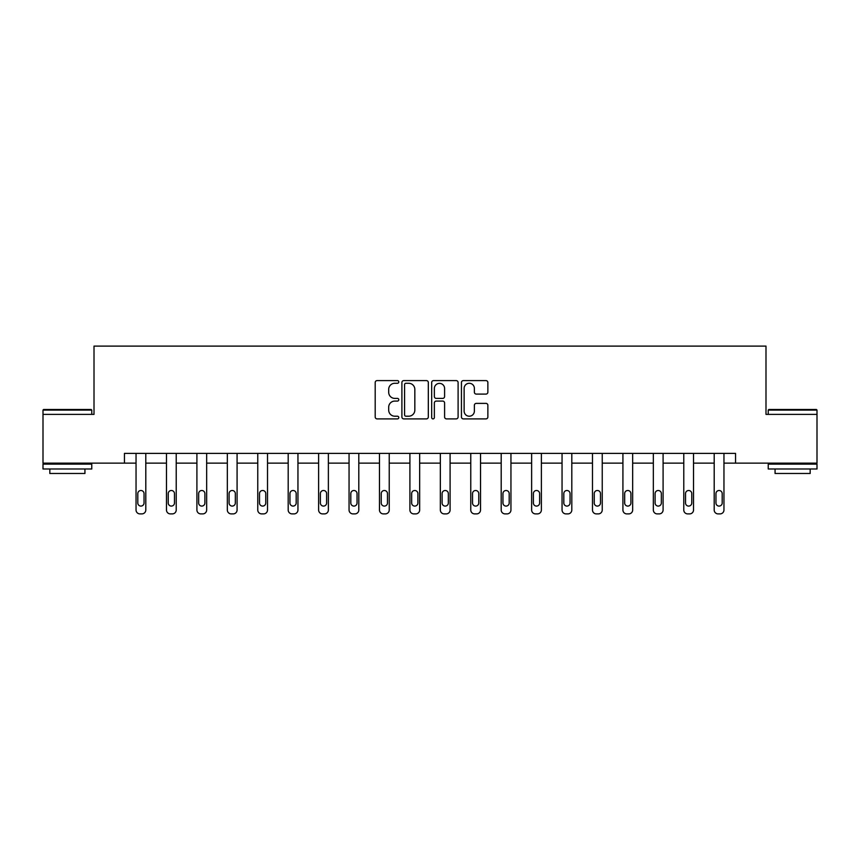 <?xml version="1.0" encoding="UTF-8"?>
<svg xmlns="http://www.w3.org/2000/svg" width="860" height="860" viewBox="0 0 860 860"><rect width="100%" height="100%" fill="white"/><g stroke="black" fill="none" stroke-linecap="round" stroke-linejoin="round"><path stroke-width="1.29" d="M398.793 381.937A1.344 1.344 0 0 0 397.449 380.604L377.11 380.604A1.913 1.913 0 0 0 375.196 382.517L375.196 416.982A1.913 1.913 0 0 0 377.11 418.895L397.449 418.895A1.344 1.344 0 0 0 398.793 417.551A1.344 1.344 0 0 0 397.449 416.208L394.815 416.208A6.127 6.127 0 0 1 388.688 410.08L388.688 407.21A6.127 6.127 0 0 1 394.815 401.082L397.449 401.082A1.344 1.344 0 0 0 398.793 399.75A1.344 1.344 0 0 0 397.449 398.406L394.815 398.406A6.127 6.127 0 0 1 388.688 392.278L388.688 389.408A6.127 6.127 0 0 1 394.815 383.281L397.449 383.281A1.344 1.344 0 0 0 398.793 381.937M485.954 394.095A1.913 1.913 0 0 0 487.867 392.181L487.867 382.517A1.913 1.913 0 0 0 485.954 380.604L463.368 380.604A1.913 1.913 0 0 0 461.444 382.517L461.444 416.982A1.913 1.913 0 0 0 463.368 418.895L485.954 418.895A1.913 1.913 0 0 0 487.867 416.982L487.867 405.296A1.913 1.913 0 0 0 485.954 403.383L476.289 403.383A1.913 1.913 0 0 0 474.376 405.296L474.376 411.091A5.117 5.117 0 0 1 469.248 416.208A5.117 5.117 0 0 1 464.131 411.091L464.131 388.397A5.117 5.117 0 0 1 469.248 383.281A5.117 5.117 0 0 1 474.376 388.397L474.376 392.181A1.913 1.913 0 0 0 476.289 394.095L485.954 394.095M124.442 463.142L43 463.142L43 414.38L94.009 414.38L94.009 346.107L765.991 346.107L765.991 414.38L817 414.38L817 463.142L735.558 463.142L735.558 453.392L124.442 453.392L124.442 463.142L136.041 463.142L136.041 509.991A3.902 3.902 0 0 0 139.944 513.893L141.9 513.893A3.902 3.902 0 0 0 145.791 509.991L145.791 453.392M428.323 382.517A1.913 1.913 0 0 0 426.41 380.604L403.813 380.604A1.913 1.913 0 0 0 401.899 382.517L401.899 416.982A1.913 1.913 0 0 0 403.813 418.895L426.41 418.895A1.913 1.913 0 0 0 428.323 416.982L428.323 382.517M433.59 380.604L456.187 380.604A1.913 1.913 0 0 1 458.1 382.517L458.1 416.982A1.913 1.913 0 0 1 456.187 418.895L446.512 418.895A1.913 1.913 0 0 1 444.598 416.982L444.598 402.996A1.913 1.913 0 0 0 442.685 401.082L436.267 401.082A1.913 1.913 0 0 0 434.354 402.996L434.354 417.551A1.344 1.344 0 0 1 433.021 418.895A1.344 1.344 0 0 1 431.677 417.551L431.677 382.517A1.913 1.913 0 0 1 433.59 380.604M145.791 463.142L166.475 463.142L166.475 509.991A3.902 3.902 0 0 0 170.377 513.893L172.322 513.893A3.902 3.902 0 0 0 176.225 509.991L176.225 463.142L196.908 463.142L196.908 509.991A3.902 3.902 0 0 0 200.799 513.893L202.756 513.893A3.902 3.902 0 0 0 206.658 509.991L206.658 463.142L227.33 463.142L227.33 509.991A3.902 3.902 0 0 0 231.232 513.893L233.189 513.893A3.902 3.902 0 0 0 237.08 509.991L237.08 463.142L257.763 463.142L257.763 509.991A3.902 3.902 0 0 0 261.666 513.893L263.611 513.893A3.902 3.902 0 0 0 267.514 509.991L267.514 463.142L288.186 463.142L288.186 509.991A3.902 3.902 0 0 0 292.088 513.893L294.045 513.893A3.902 3.902 0 0 0 297.947 509.991L297.947 463.142L318.619 463.142L318.619 509.991A3.902 3.902 0 0 0 322.521 513.893L324.467 513.893A3.902 3.902 0 0 0 328.369 509.991L328.369 463.142L349.052 463.142L349.052 509.991A3.902 3.902 0 0 0 352.955 513.893L354.9 513.893A3.902 3.902 0 0 0 358.803 509.991L358.803 463.142L379.475 463.142L379.475 509.991A3.902 3.902 0 0 0 383.377 513.893L385.334 513.893A3.902 3.902 0 0 0 389.236 509.991L389.236 463.142L409.908 463.142L409.908 509.991A3.902 3.902 0 0 0 413.81 513.893L415.756 513.893A3.902 3.902 0 0 0 419.659 509.991L419.659 463.142L440.341 463.142L440.341 509.991A3.902 3.902 0 0 0 444.244 513.893L446.19 513.893A3.902 3.902 0 0 0 450.092 509.991L450.092 463.142L470.764 463.142L470.764 509.991A3.902 3.902 0 0 0 474.666 513.893L476.623 513.893A3.902 3.902 0 0 0 480.525 509.991L480.525 463.142L501.197 463.142L501.197 509.991A3.902 3.902 0 0 0 505.099 513.893L507.045 513.893A3.902 3.902 0 0 0 510.947 509.991L510.947 463.142L531.63 463.142L531.63 509.991A3.902 3.902 0 0 0 535.533 513.893L537.479 513.893A3.902 3.902 0 0 0 541.381 509.991L541.381 463.142L562.053 463.142L562.053 509.991A3.902 3.902 0 0 0 565.955 513.893L567.912 513.893A3.902 3.902 0 0 0 571.814 509.991L571.814 463.142L592.486 463.142L592.486 509.991A3.902 3.902 0 0 0 596.388 513.893L598.334 513.893A3.902 3.902 0 0 0 602.236 509.991L602.236 463.142L622.919 463.142L622.919 509.991A3.902 3.902 0 0 0 626.811 513.893L628.767 513.893A3.902 3.902 0 0 0 632.67 509.991L632.67 463.142L653.342 463.142L653.342 509.991A3.902 3.902 0 0 0 657.244 513.893L659.201 513.893A3.902 3.902 0 0 0 663.092 509.991L663.092 463.142L683.775 463.142L683.775 509.991A3.902 3.902 0 0 0 687.678 513.893L689.623 513.893A3.902 3.902 0 0 0 693.525 509.991L693.525 463.142L714.198 463.142M723.959 453.392L723.959 509.991L723.959 463.142L735.558 463.142M405.92 383.281A1.344 1.344 0 0 0 404.587 384.624L404.587 414.875A1.344 1.344 0 0 0 405.92 416.208L408.704 416.208A6.127 6.127 0 0 0 414.832 410.08L414.832 389.408A6.127 6.127 0 0 0 408.704 383.281L405.92 383.281M444.598 388.494A5.117 5.117 0 0 0 439.481 383.377A5.117 5.117 0 0 0 434.354 388.494L434.354 396.492A1.913 1.913 0 0 0 436.267 398.406L442.685 398.406A1.913 1.913 0 0 0 444.598 396.492L444.598 388.494M145.802 463.142L145.802 509.991M136.041 453.392L136.041 509.991M144.039 502.971A3.117 3.117 0 0 1 140.922 506.088A3.117 3.117 0 0 1 137.804 502.971L137.804 493.608A3.117 3.117 0 0 1 140.922 490.49A3.117 3.117 0 0 1 144.039 493.608L144.039 502.971M139.944 513.893L141.9 513.893M43.581 409.5L91.181 409.5L91.762 410.08L43 410.08L43.581 409.5M67.381 468.99L43 468.99L43 464.12L91.762 464.12L91.762 468.99L67.381 468.99M84.936 468.99L84.936 473.484L49.826 473.484L49.826 468.99M768.818 409.5L816.419 409.5L817 410.08L768.238 410.08L768.818 409.5M792.619 468.99L768.238 468.99L768.238 464.12L817 464.12L817 468.99L792.619 468.99M810.174 468.99L810.174 473.484L775.064 473.484L775.064 468.99M176.225 453.392L176.225 509.991M166.475 453.392L166.475 509.991M174.472 502.971A3.117 3.117 0 0 1 171.355 506.088A3.117 3.117 0 0 1 168.227 502.971L168.227 493.608A3.117 3.117 0 0 1 171.355 490.49A3.117 3.117 0 0 1 174.472 493.608L174.472 502.971M170.377 513.893L172.322 513.893M206.658 453.392L206.658 509.991M196.908 453.392L196.908 509.991M204.895 502.971A3.117 3.117 0 0 1 201.777 506.088A3.117 3.117 0 0 1 198.66 502.971L198.66 493.608A3.117 3.117 0 0 1 201.777 490.49A3.117 3.117 0 0 1 204.895 493.608L204.895 502.971M200.799 513.893L202.756 513.893M237.08 453.392L237.08 509.991M227.33 453.392L227.33 509.991M235.328 502.971A3.117 3.117 0 0 1 232.211 506.088A3.117 3.117 0 0 1 229.082 502.971L229.082 493.608A3.117 3.117 0 0 1 232.211 490.49A3.117 3.117 0 0 1 235.328 493.608L235.328 502.971M231.232 513.893L233.189 513.893M267.514 453.392L267.514 509.991M257.763 453.392L257.763 509.991M265.762 502.971A3.117 3.117 0 0 1 262.633 506.088A3.117 3.117 0 0 1 259.516 502.971L259.516 493.608A3.117 3.117 0 0 1 262.633 490.49A3.117 3.117 0 0 1 265.762 493.608L265.762 502.971M261.666 513.893L263.611 513.893M297.947 453.392L297.947 509.991M288.186 453.392L288.186 509.991M296.184 502.971A3.117 3.117 0 0 1 293.067 506.088A3.117 3.117 0 0 1 289.949 502.971L289.949 493.608A3.117 3.117 0 0 1 293.067 490.49A3.117 3.117 0 0 1 296.184 493.608L296.184 502.971M292.088 513.893L294.045 513.893M328.369 453.392L328.369 509.991M318.619 453.392L318.619 509.991M326.617 502.971A3.117 3.117 0 0 1 323.5 506.088A3.117 3.117 0 0 1 320.371 502.971L320.371 493.608A3.117 3.117 0 0 1 323.5 490.49A3.117 3.117 0 0 1 326.617 493.608L326.617 502.971M322.521 513.893L324.467 513.893M358.803 453.392L358.803 509.991M349.052 453.392L349.052 509.991M357.05 502.971A3.117 3.117 0 0 1 353.922 506.088A3.117 3.117 0 0 1 350.805 502.971L350.805 493.608A3.117 3.117 0 0 1 353.922 490.49A3.117 3.117 0 0 1 357.05 493.608L357.05 502.971M352.955 513.893L354.9 513.893M389.236 453.392L389.236 509.991M379.475 453.392L379.475 509.991M387.473 502.971A3.117 3.117 0 0 1 384.356 506.088A3.117 3.117 0 0 1 381.238 502.971L381.238 493.608A3.117 3.117 0 0 1 384.356 490.49A3.117 3.117 0 0 1 387.473 493.608L387.473 502.971M383.377 513.893L385.334 513.893M419.659 453.392L419.659 509.991M409.908 453.392L409.908 509.991M417.906 502.971A3.117 3.117 0 0 1 414.789 506.088A3.117 3.117 0 0 1 411.66 502.971L411.66 493.608A3.117 3.117 0 0 1 414.789 490.49A3.117 3.117 0 0 1 417.906 493.608L417.906 502.971M413.81 513.893L415.756 513.893M450.092 453.392L450.092 509.991M440.341 453.392L440.341 509.991M448.339 502.971A3.117 3.117 0 0 1 445.211 506.088A3.117 3.117 0 0 1 442.094 502.971L442.094 493.608A3.117 3.117 0 0 1 445.211 490.49A3.117 3.117 0 0 1 448.339 493.608L448.339 502.971M444.244 513.893L446.19 513.893M480.525 453.392L480.525 509.991M470.764 453.392L470.764 509.991M478.762 502.971A3.117 3.117 0 0 1 475.644 506.088A3.117 3.117 0 0 1 472.527 502.971L472.527 493.608A3.117 3.117 0 0 1 475.644 490.49A3.117 3.117 0 0 1 478.762 493.608L478.762 502.971M474.666 513.893L476.623 513.893M510.947 453.392L510.947 509.991M501.197 453.392L501.197 509.991M509.195 502.971A3.117 3.117 0 0 1 506.078 506.088A3.117 3.117 0 0 1 502.95 502.971L502.95 493.608A3.117 3.117 0 0 1 506.078 490.49A3.117 3.117 0 0 1 509.195 493.608L509.195 502.971M505.099 513.893L507.045 513.893M541.381 453.392L541.381 509.991M531.63 453.392L531.63 509.991M539.629 502.971A3.117 3.117 0 0 1 536.5 506.088A3.117 3.117 0 0 1 533.383 502.971L533.383 493.608A3.117 3.117 0 0 1 536.5 490.49A3.117 3.117 0 0 1 539.629 493.608L539.629 502.971M535.533 513.893L537.479 513.893M571.814 453.392L571.814 509.991M562.053 453.392L562.053 509.991M570.051 502.971A3.117 3.117 0 0 1 566.933 506.088A3.117 3.117 0 0 1 563.816 502.971L563.816 493.608A3.117 3.117 0 0 1 566.933 490.49A3.117 3.117 0 0 1 570.051 493.608L570.051 502.971M565.955 513.893L567.912 513.893M602.236 453.392L602.236 509.991M592.486 453.392L592.486 509.991M600.484 502.971A3.117 3.117 0 0 1 597.367 506.088A3.117 3.117 0 0 1 594.238 502.971L594.238 493.608A3.117 3.117 0 0 1 597.367 490.49A3.117 3.117 0 0 1 600.484 493.608L600.484 502.971M596.388 513.893L598.334 513.893M632.67 453.392L632.67 509.991M622.919 453.392L622.919 509.991M630.917 502.971A3.117 3.117 0 0 1 627.789 506.088A3.117 3.117 0 0 1 624.672 502.971L624.672 493.608A3.117 3.117 0 0 1 627.789 490.49A3.117 3.117 0 0 1 630.917 493.608L630.917 502.971M626.811 513.893L628.767 513.893M663.092 453.392L663.092 509.991M653.342 453.392L653.342 509.991M661.34 502.971A3.117 3.117 0 0 1 658.222 506.088A3.117 3.117 0 0 1 655.105 502.971L655.105 493.608A3.117 3.117 0 0 1 658.222 490.49A3.117 3.117 0 0 1 661.34 493.608L661.34 502.971M657.244 513.893L659.201 513.893M693.525 453.392L693.525 509.991M683.775 453.392L683.775 509.991M691.773 502.971A3.117 3.117 0 0 1 688.645 506.088A3.117 3.117 0 0 1 685.528 502.971L685.528 493.608A3.117 3.117 0 0 1 688.645 490.49A3.117 3.117 0 0 1 691.773 493.608L691.773 502.971M687.678 513.893L689.623 513.893M714.208 509.991L714.208 463.142M714.198 453.392L714.198 509.991A3.902 3.902 0 0 0 718.1 513.893L720.057 513.893A3.902 3.902 0 0 0 723.959 509.991M722.196 502.971A3.117 3.117 0 0 1 719.078 506.088A3.117 3.117 0 0 1 715.961 502.971L715.961 493.608A3.117 3.117 0 0 1 719.078 490.49A3.117 3.117 0 0 1 722.196 493.608L722.196 502.971M718.1 513.893L720.057 513.893M43 414.38L43 410.08M54.116 464.12L54.116 463.142M80.646 464.12L80.646 463.142M91.762 414.38L91.762 410.08M768.238 414.38L768.238 410.08M779.353 464.12L779.353 463.142M805.884 464.12L805.884 463.142M817 414.38L817 410.08"/></g></svg>
